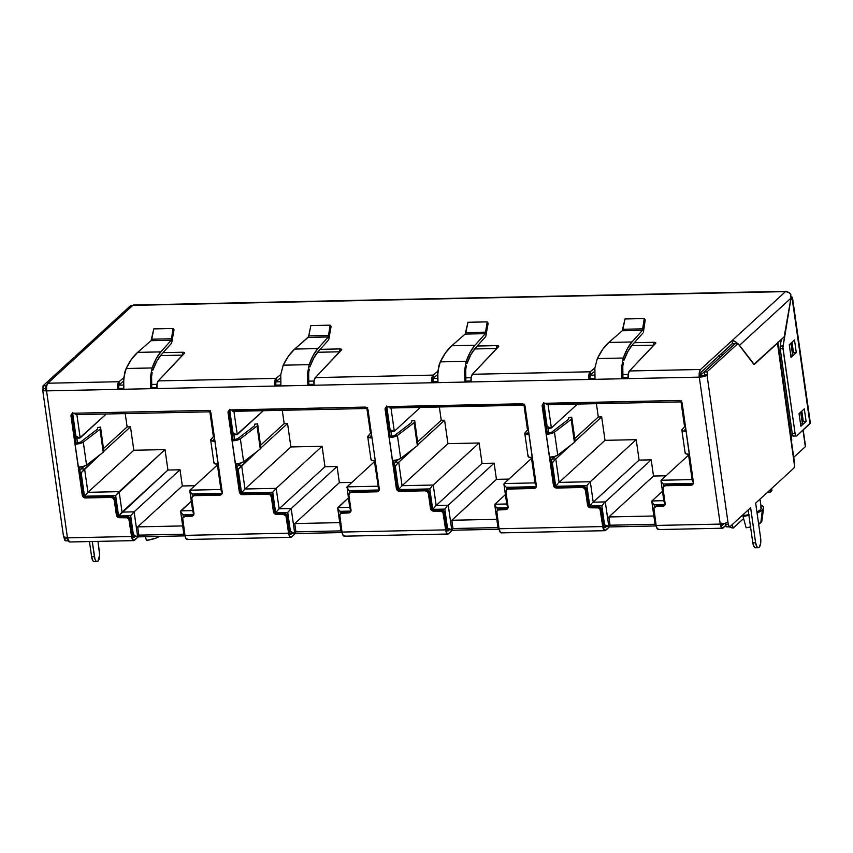 <?xml version="1.0" encoding="UTF-8"?>
<svg xmlns="http://www.w3.org/2000/svg" width="853" height="853" viewBox="0 0 853 853"><rect width="100%" height="100%" fill="white"/><g stroke="black" fill="none" stroke-linecap="round" stroke-linejoin="round"><path stroke-width="1.28" d="M748.891 515.383A20.589 5.928 171.9 0 1 743.006 516.385L746.13 527.794A17.017 4.894 -8.1 0 0 750.544 526.962M760.833 505.051A20.589 5.928 171.9 0 1 763.627 507.951A20.589 5.928 171.9 0 1 762.358 509.966A20.589 5.928 171.9 0 1 757.059 512.973L762.358 509.966L760.844 522.665L762.358 509.966L763.616 508.015L762.977 506.287L760.503 504.933M758.648 524.147A17.017 4.894 -8.1 0 0 760.844 522.665A17.017 4.894 -8.1 0 0 761.889 521.002L763.627 507.951M805.349 446.684L793.738 457.336L805.349 446.684L803.004 430.147L805.349 446.684M655.051 524.275L610.044 525.213L608.786 526.376L610.044 525.213L608.871 516.95L653.867 516.001L608.871 516.95L653.505 476.038L608.871 516.95L610.044 525.213L655.051 524.275M497.981 527.581L452.986 528.529L451.727 529.681L452.986 528.529L451.802 520.255L496.809 519.317L451.802 520.255L496.435 479.354L451.802 520.255L452.986 528.529L497.981 527.581M340.923 530.886L295.927 531.835L294.669 532.986L295.927 531.835L294.743 523.571L339.75 522.622L294.743 523.571L339.377 482.659L294.743 523.571L295.927 531.835L340.923 530.886M183.864 534.202L138.858 535.14L137.6 536.302L138.858 535.14L137.685 526.877L182.691 525.928L137.685 526.877L182.318 485.975L137.685 526.877L138.858 535.14L183.864 534.202M771.954 490.667L770.366 492.128L767.604 492.181L770.366 492.128L770.056 489.942L770.366 492.128L771.954 490.667L771.645 488.481L771.954 490.667M749.169 515.319L743.006 516.385L743.901 515.564L743.699 514.092L743.901 515.564A18.169 5.225 -8.1 0 0 748.795 514.668M760.759 506.874L761.207 508.367L760.108 510.019L756.92 512.024A18.169 5.225 -8.1 0 0 761.228 507.812L759.991 499.154M750.853 526.887L746.13 527.794L743.006 516.385L743.901 515.564L749.094 514.604M729.315 526.834A17.017 4.894 -8.1 0 0 733.207 528.06L732.247 524.584L733.207 528.06L743.592 518.539L733.207 528.06L728.579 526.216M758.53 524.211L761.889 520.98M608.786 526.376L608.146 526.525L608.786 526.376L605.31 501.916L593.219 502.172L590.308 481.732L559.11 482.393L605.001 440.329L559.11 482.393L555.783 458.967L552.403 459.042L552.115 456.984L552.403 459.042L555.506 456.195L552.403 459.042L555.783 458.967L571.275 444.765L555.783 458.967L559.11 482.393L590.308 481.732L636.199 439.668L639.11 460.108L636.199 439.668L590.308 481.732L593.219 502.172L639.11 460.108L651.202 459.852L639.11 460.108L593.219 502.172L605.31 501.916L651.202 459.852L653.505 476.038L666.012 475.782L653.505 476.038L651.202 459.852L605.31 501.916L608.786 526.376L603.625 524.542L607.101 526.226M451.727 529.681L451.077 529.83L451.727 529.681L448.241 505.221L436.16 505.477L433.249 485.037L402.051 485.698L447.942 443.635L402.051 485.698L398.724 462.273L395.344 462.347L395.056 460.289L395.344 462.347L398.447 459.511L395.344 462.347L398.724 462.273L414.217 448.081L398.724 462.273L402.051 485.698L433.249 485.037L479.141 442.984L482.052 463.414L479.141 442.984L433.249 485.037L436.16 505.477L482.052 463.414L494.132 463.168L482.052 463.414L436.16 505.477L448.241 505.221L494.132 463.168L496.435 479.354L508.942 479.087L496.435 479.354L494.132 463.168L448.241 505.221L451.727 529.681L446.567 527.847L450.043 529.532M351.884 482.393L339.377 482.659L337.074 466.474L291.182 508.537L294.669 532.986L291.182 508.537L337.074 466.474L324.993 466.73L279.102 508.793L291.182 508.537L279.102 508.793L324.993 466.73L322.082 446.29L276.191 488.353L279.102 508.793L276.191 488.353L322.082 446.29L290.884 446.951L287.546 423.525L260.911 447.942L287.546 423.525L284.177 423.6L260.655 445.149L284.177 423.6L282.279 410.293L284.177 423.6L287.546 423.525L290.884 446.951L244.992 489.004L290.884 446.951L322.082 446.29L324.993 466.73L337.074 466.474L339.377 482.659L351.884 482.393M69.509 541.964L67.462 537.838L131.554 536.494L128.888 519.328L127.15 517.803L119.58 517.739L116.733 516.022L114.27 500.231L113.15 498.227L111.05 497.427L85.471 497.96L82.624 496.243L71.012 416.157L71.545 414.11L73.411 413.236L207.759 410.4L209.87 411.199L210.979 413.215L222.164 493.311L192.128 493.94L190.976 492.789L192.128 493.94L192.49 496.435L192.128 493.94L222.164 493.311L219.818 495.135L194.239 495.668L192.373 496.553L191.84 498.6L193.93 513.293L192.714 511.182L193.876 514.402L192.575 515.99L185.069 516.364L182.723 518.187L184.952 535.364L288.613 533.178L285.947 516.012L283.1 514.295L275.53 514.242L273.792 512.717L271.329 496.926L270.22 494.911L268.109 494.111L242.529 494.655L239.682 492.938L228.071 412.852L229.425 410.165L364.817 407.094L366.929 407.894L368.038 409.898L379.286 488.897L378.06 486.786L379.222 489.995L376.877 491.818L351.308 492.362L349.442 493.247L348.898 495.294L350.999 509.987L349.773 507.876L350.935 511.096L348.589 512.92L341.083 513.293L339.782 514.881L342.01 532.059L445.671 529.873L443.016 512.706L441.268 511.182L433.697 511.128L430.85 509.412L428.387 493.62L427.278 491.605L425.167 490.806L399.588 491.349L396.741 489.633L385.129 409.547L386.484 406.849L522.985 403.981L525.107 406.593L536.292 486.69L533.946 488.513L508.367 489.057L506.501 489.931L505.968 491.978L507.993 507.78L505.648 509.604L498.141 509.987L496.841 511.576L499.069 528.753L602.73 526.568L600.075 509.401L598.326 507.876L590.756 507.812L587.909 506.096L585.446 490.304L584.337 488.3L582.226 487.5L556.657 488.033L553.8 486.317L542.188 406.231L543.553 403.544L678.945 400.473L681.057 401.273L682.165 403.288L693.35 483.374L691.005 485.208L665.425 485.741L663.559 486.626L663.026 488.673L665.063 504.475L663.762 506.064L656.245 506.437L653.899 508.26L656.138 525.437L720.22 524.094L699.3 377.133L622.008 378.753L621.56 367.494L623.266 358.025L597.335 358.569L594.861 368.059L595.021 379.329L622.008 378.753L622.925 377.794L622.775 365.788M72.686 413.342L75.917 436.043L75.021 436.064L79.542 438.047L106.252 414.004L80.182 437.898L76.877 414.622L80.182 437.898L79.542 438.047L75.917 436.043L72.686 413.342M80.257 472.807L81.152 472.786L84.479 496.211L115.677 495.55L118.588 515.99L130.68 515.734L133.335 534.447L132.45 534.468L135.926 536.153L133.335 534.447L130.68 515.734L134.124 511.843L137.6 536.302L134.124 511.843L180.015 469.779L134.124 511.843L122.043 512.099L134.124 511.843L130.68 515.734L118.588 515.99L167.924 470.035L122.043 512.099L119.132 491.659L122.043 512.099L118.588 515.99L115.677 495.55L165.024 449.595L119.132 491.659L87.934 492.32L133.825 450.256L130.488 426.831L103.853 451.248L130.488 426.831L127.118 426.905L103.597 448.454L127.118 426.905L125.22 413.598L127.118 426.905L130.488 426.831L133.825 450.256L87.934 492.32L119.132 491.659L115.677 495.55L84.479 496.211L87.934 492.32L84.596 468.894L87.934 492.32L84.479 496.211L81.152 472.786L100.089 454.692L84.596 468.894L81.227 468.969L84.596 468.894L81.152 472.786L80.257 472.807M654.486 507.194L654.134 504.699L665.063 504.475L654.134 504.699L652.982 503.558L654.134 504.699L654.486 507.194M663.666 486.498L663.314 484.014L693.35 483.384L663.314 484.014L662.163 482.862L663.314 484.014L663.666 486.498M543.873 403.416L547.104 426.116L546.208 426.137L548.415 427.118L547.104 426.116L543.873 403.416M551.433 462.88L552.328 462.859L555.666 486.285L586.864 485.624L589.775 506.064L601.855 505.808L604.521 524.52L601.855 505.808L602.858 504.613L601.855 505.808L589.775 506.064L590.766 504.869L589.775 506.064L586.864 485.624L587.866 484.429L586.864 485.624L555.666 486.285L556.668 485.09L555.666 486.285L552.328 462.859L553.33 461.665L551.433 462.88M497.427 510.499L497.075 508.015L507.993 507.78L497.075 508.015L495.924 506.863L497.075 508.015L497.427 510.499M506.607 489.814L506.255 487.319L536.292 486.69L506.255 487.319L505.104 486.167L506.255 487.319L506.607 489.814M386.814 406.732L390.045 429.422L389.149 429.443L391.356 430.434L390.045 429.422L386.814 406.732M394.374 466.186L395.27 466.164L398.607 489.59L429.805 488.929L432.706 509.369L444.797 509.113L447.462 527.826L444.797 509.113L445.799 507.919L444.797 509.113L432.706 509.369L433.708 508.175L432.706 509.369L429.805 488.929L430.797 487.735L429.805 488.929L398.607 489.59L399.599 488.396L398.607 489.59L395.27 466.164L396.272 464.97L394.374 466.186M338.044 509.049L340.016 511.32L340.368 513.815L340.016 511.32L350.935 511.096L340.016 511.32L338.044 509.049L337.841 507.546L349.687 507.3L337.841 507.546L348.355 497.917L337.681 508.132L341.104 532.144L341.872 531.046L341.104 532.155L342.021 532.144M347.224 488.364L349.186 490.635L349.549 493.119L349.186 490.635L379.222 489.995L349.186 490.635L346.862 487.436L347.022 486.86L377.986 486.21L347.022 486.86L375.309 460.929L347.022 486.86L349.773 507.887M229.745 410.037L232.976 432.738L232.091 432.759L236.601 434.742L263.31 410.698L237.251 434.582L233.935 411.317L237.251 434.582L236.601 434.742L232.976 432.738L229.745 410.037M237.315 469.491L238.211 469.481L241.538 492.895L272.736 492.245L275.647 512.674L287.738 512.418L290.404 531.142L289.508 531.152L292.984 532.848L290.404 531.142L287.738 512.418L291.182 508.537L287.738 512.418L275.647 512.674L279.102 508.793L275.647 512.674L272.736 492.245L276.191 488.353L244.992 489.004L276.191 488.353L272.736 492.245L241.538 492.895L244.992 489.004L241.655 465.589L244.992 489.004L241.538 492.895L238.211 469.481L257.148 451.386L241.655 465.589L238.286 465.653L241.655 465.589L238.211 469.481L237.315 469.491M180.985 512.365L182.958 514.626L183.31 517.121L182.958 514.626L193.876 514.402L182.958 514.626L180.996 512.386L180.783 510.862L192.629 510.606L180.783 510.862L191.296 501.223L180.623 511.437L184.045 535.46L184.962 535.449M194.825 485.709L182.318 485.975L180.015 469.779L167.924 470.035L165.024 449.595L133.825 450.256L165.024 449.595L167.924 470.035L180.015 469.779L182.318 485.975L194.825 485.709M700.281 375.427L719.676 357.727L718.791 355.434L719.591 357.727L700.281 375.427M732.642 343.524L721.126 353.878L722.064 354.443L721.35 353.878L732.642 343.524M628.171 374.414L622.583 374.531L628.171 374.414M594.637 375.117L590.169 375.213L594.637 375.117M471.101 377.719L465.525 377.836L471.101 377.719M437.578 378.433L433.111 378.519L437.578 378.433M314.043 381.035L308.455 381.152L314.043 381.035M280.52 381.739L276.052 381.835L280.52 381.739M156.984 384.34L151.397 384.458L156.984 384.34M123.45 385.044L118.993 385.14L123.45 385.044M84.319 466.122L81.227 468.969L84.319 466.122M76.834 438.111L77.538 443.08L76.834 438.111M80.928 466.911L81.227 468.969L80.928 466.911M218.432 465.535L217.824 466.09L218.432 465.535M218.027 467.593L217.664 466.666M218.24 464.245L189.963 490.166L220.916 489.515L189.963 490.166L218.24 464.245M601.674 416.904L575.029 441.321L601.674 416.904L598.294 416.978L574.783 438.527L598.294 416.978L596.407 403.672L598.294 416.978L601.674 416.904L605.001 440.329L601.674 416.904M548.021 428.185L548.724 433.153L548.021 428.185M577.438 404.077L551.369 427.971L577.438 404.077M551.369 427.971L548.053 404.695L551.369 427.971L548.415 427.118L550.718 428.121M689.608 455.609L689.011 456.163L689.608 455.609M689.224 457.688L690.066 458.829L688.851 456.739L692.188 480.175L693.361 482.201L692.54 481.081M689.427 454.318L661.139 480.239L692.103 479.589L661.139 480.239L689.427 454.318M662.472 491.296L651.969 500.935L663.815 500.679L651.969 500.935L662.472 491.296M636.199 439.668L605.001 440.329L636.199 439.668M444.605 420.22L417.97 444.637L444.605 420.22L441.236 420.284L417.725 441.843L441.236 420.284L439.348 406.988L441.236 420.284L444.605 420.22L447.942 443.635L444.605 420.22M390.951 431.501L391.666 436.469L390.951 431.501M420.38 407.382L394.31 431.277L420.38 407.382M394.31 431.277L390.994 408.001L394.31 431.277L391.356 430.434L393.659 431.426M532.549 458.914L531.941 459.468L532.549 458.914M532.165 461.004L531.792 460.055M532.368 457.624L504.08 483.555L535.044 482.894L504.08 483.555L532.368 457.624M505.413 494.601L494.9 504.24L506.746 503.995L494.9 504.24L505.413 494.601M479.141 442.984L447.942 443.635L479.141 442.984M241.388 462.816L238.286 465.653L241.388 462.816M233.893 434.806L234.607 439.775L233.893 434.806M237.998 463.595L238.286 465.653L237.998 463.595M375.491 462.23L374.883 462.784L375.491 462.23M375.085 464.277L374.734 463.36M146.449 540.429A17.017 4.894 -8.1 0 0 159.639 536.398L155.417 538.296L146.449 540.429L145.426 536.708L146.449 540.429M446.801 506.757L445.799 507.919L446.801 506.757M448.241 505.221L447.665 505.818L448.241 505.221M349.773 507.876L350.135 508.793M434.721 507.013L433.708 508.175L434.721 507.013M436.16 505.477L435.574 506.074L436.16 505.477M431.81 486.583L430.797 487.735L431.81 486.583M433.249 485.037L432.663 485.634L433.249 485.037M374.734 463.371L378.423 487.703M400.611 487.234L399.599 488.396L400.611 487.234M402.051 485.698L401.464 486.285L402.051 485.698M397.274 463.819L396.272 464.97L397.274 463.819M398.724 462.273L398.138 462.87L398.724 462.273M394.758 462.934L393.905 463.883L394.758 462.934M366.918 408.502L367.654 407.435L366.918 408.502L370.255 431.927L371.172 431.917M370.991 430.861L370.437 431.597L370.991 430.861M390.29 431.501L389.256 431.202L390.29 431.501M233.264 411.317L232.229 411.018L233.264 411.317M230.96 410.314L229.649 409.312L230.96 410.314M388.019 407.009L386.708 406.007L388.019 407.009M390.333 408.011L389.288 407.713L390.333 408.011M524.158 404.866L524.712 404.13L524.158 404.866M233.232 434.806L232.187 434.518L233.232 434.806M237.251 434.582L236.601 434.742M528.05 427.545L527.495 428.291L528.05 427.545M528.231 428.601L527.314 428.611L523.987 405.196M237.699 466.25L236.846 467.199L237.699 466.25M535.481 484.397L535.119 483.47M504.283 485.048L505.104 486.167L503.92 484.131L506.831 504.581M507.194 505.488L506.831 504.571M294.669 532.986L292.984 532.848M495.103 505.744L495.924 506.863L494.751 504.827L498.163 528.839L498.93 527.74L498.163 528.839L499.09 528.828M184.781 534.394L184.227 535.14L184.781 534.394M603.86 503.451L602.858 504.613L603.86 503.451M605.31 501.916L604.724 502.502L605.31 501.916M190.166 491.669L190.976 492.789L189.803 490.752L192.714 511.192M192.714 511.182L193.066 512.109M591.779 503.707L590.766 504.869L591.779 503.707M593.219 502.172L592.632 502.758L593.219 502.172M221.364 491.008L222.175 492.138L221.002 490.091L217.664 466.676M588.869 483.267L587.866 484.429L588.869 483.267M590.308 481.732L589.732 482.318L590.308 481.732M557.67 483.928L556.668 485.09L557.67 483.928M559.11 482.393L558.534 482.979L559.11 482.393M554.333 460.503L553.33 461.665L554.333 460.503M555.783 458.967L555.196 459.554L555.783 458.967M551.827 459.628L550.963 460.577L551.827 459.628M209.859 411.807L210.595 410.741L209.859 411.807L213.197 435.233L214.114 435.222M213.932 434.166L213.378 434.913L213.932 434.166M547.349 428.195L546.315 427.897L547.349 428.195M76.205 414.622L75.171 414.334L76.205 414.622M73.902 413.63L72.59 412.628L73.902 413.63M545.078 403.704L543.766 402.691L545.078 403.704M547.391 404.695L546.346 404.407L547.391 404.695M685.3 425.295L684.373 425.306L681.046 401.88L681.771 400.814L681.046 401.88L547.551 404.706M76.162 438.122L75.128 437.824L76.162 438.122M80.182 437.898L79.542 438.047M685.108 424.24L684.554 424.986L685.108 424.24M80.64 469.555L79.777 470.504L80.64 469.555M661.342 481.742L662.163 482.862L660.99 480.825L663.901 501.265L665.116 503.355A3.028 2.676 47.5 0 1 662.717 506.298L656.245 506.437L657.3 505.477L655.424 506.362M663.89 501.255L664.252 502.182L663.89 501.255M137.6 536.302L135.926 536.153M652.161 502.438L652.982 503.558L651.809 501.511L655.221 525.533L655.989 524.424L655.221 525.533M665.116 503.345L664.252 502.182M722.726 355.349L722.064 354.443L722.726 355.349M805.147 445.181L805.509 446.098L805.147 445.181M755.257 547.754L753.37 545.28L752.804 542.817L748.134 510.03L752.804 542.817L755.609 542.753L750.629 507.738L730.008 526.642L750.629 507.738L755.609 542.753L752.804 542.817A7.261 2.698 88.8 0 0 755.47 547.775L758.285 547.722A7.261 2.698 -91.2 0 1 755.609 542.753L757.037 546.954L758.072 547.701L759.106 547.338A7.261 2.698 -91.2 0 1 758.285 547.722M99.46 552.083A7.261 2.698 -91.2 0 1 97.924 561.274L96.89 561.626L95.856 560.879L94.992 559.152L92.263 541.495L94.427 556.689L91.612 556.742L89.458 541.559L91.612 556.742L94.427 556.689A7.261 2.698 -91.2 0 0 97.093 561.647A7.261 2.698 -91.2 0 0 97.924 561.274L99.641 554.887L97.935 541.378L99.46 552.083M466.282 365.83L465.482 371.62L465.866 381.11L471.027 381.003L465.866 381.11L464.949 382.069L437.962 382.634L437.536 377.015L438.741 366.161L440.276 361.875L445.714 352.566L451.759 345.764L465.173 334.077L467.934 322.274L487.212 321.869L488.151 323.223L485.762 336.509L488.151 323.223L487.212 321.869L485.847 332.158L465.855 332.574L467.934 322.274L487.212 321.869L485.336 333.651L465.173 334.077L465.855 332.574L485.847 332.158L485.336 333.651L474.94 345.273L451.759 345.764L465.173 334.077L485.336 333.651L474.94 345.273L470.291 352.044L466.207 361.331C468.745 354.304 471.656 348.952 474.94 345.273L451.759 345.764C447.526 349.463 443.699 354.837 440.276 361.875L466.207 361.331L464.501 370.799L464.949 382.069L471.133 381.931L471.165 377.314L472.413 374.275L498.589 346.649A3.636 1.045 171.9 0 0 498.76 346.265A3.636 1.045 171.9 0 0 496.414 345.625L496.83 348.493L496.414 345.625L477.243 346.03L496.414 345.625L498.749 346.233L472.413 374.275L590.116 371.791L588.687 377.111L588.847 379.457L589.892 378.497A3.028 1.12 -91.2 0 1 590.532 374.659L589.892 378.497L594.904 378.391L589.892 378.497L588.847 379.457L471.133 381.931L595.021 379.329L594.861 368.059L597.335 358.569L602.772 349.25L608.818 342.448L622.232 330.772L624.993 318.969L644.271 318.564L645.209 319.907L643.439 332.02L645.209 319.907L644.271 318.564L642.906 328.842L622.925 329.269L624.993 318.969L644.271 318.564L642.394 330.346L622.232 330.772L622.925 329.269L642.906 328.842L642.394 330.346L631.998 341.957L608.818 342.448C604.585 346.147 600.757 351.521 597.335 358.569L623.266 358.025C625.803 350.999 628.714 345.646 631.998 341.957L608.818 342.448L622.232 330.772L642.394 330.346L631.998 341.957L627.35 348.738L623.266 358.025L621.56 367.494L622.008 378.753L588.847 379.457A6.056 2.25 -91.2 0 1 590.116 371.791L472.413 374.275A6.056 2.25 88.8 0 0 471.133 381.931L464.949 382.069L464.501 370.799L466.207 361.331L440.276 361.875L437.802 371.364L437.962 382.634L464.949 382.069L465.866 381.11L465.717 369.093M632.425 344.815L642.821 333.192L632.425 344.815C629.247 348.365 626.443 353.547 623.991 360.339L627.936 351.361L632.425 344.815M623.351 362.525L622.541 368.315L622.925 377.794L628.085 377.687L622.925 377.794L622.008 378.753L699.3 377.133L703.896 376.482L707.02 375.085L727.94 522.047L724.805 523.443L720.22 524.094L722.267 528.21L725.7 525.544L723.131 527.911A6.056 2.25 -91.2 0 1 722.438 528.22A6.056 2.25 -91.2 0 1 720.22 524.094A6.056 1.738 -8.1 0 0 727.94 522.047L728.547 525.576L730.008 526.642A3.636 1.343 -91.2 0 1 729.592 526.823A3.636 1.343 -91.2 0 1 728.259 524.35L707.02 375.085A6.056 1.738 171.9 0 1 699.3 377.133L700.345 376.162L699.3 377.133L720.22 524.094L656.138 525.437L657.322 528.935L659.049 529.255M475.366 348.12L485.762 336.509L475.366 348.12C472.189 351.681 469.374 356.853 466.922 363.645L470.877 354.667L475.366 348.12M309.223 369.146L308.423 374.925L308.807 384.415L313.968 384.308L308.807 384.415L307.89 385.375L314.075 385.247L314.107 380.619L315.354 377.58L341.531 349.954A3.636 1.045 171.9 0 0 341.69 349.57A3.636 1.045 171.9 0 0 339.355 348.93L339.761 351.799L339.355 348.93L320.174 349.335L339.355 348.93L341.69 349.538L315.354 377.58L433.057 375.107L431.629 380.417L431.778 382.762L432.834 381.803A3.028 1.12 -91.2 0 1 433.473 377.975L432.834 381.803L437.845 381.696L432.834 381.803L431.778 382.762L437.962 382.634L314.075 385.247L431.778 382.762A6.056 2.25 -91.2 0 1 433.057 375.107L315.354 377.58A6.056 2.25 88.8 0 0 314.075 385.247L280.904 385.94L280.744 374.67L283.217 365.191L288.655 355.872L294.69 349.069L308.519 336.796L310.865 325.579L330.154 325.174L331.092 326.528L328.704 339.814L331.092 326.528L330.154 325.174L328.789 335.464L308.797 335.879L310.865 325.579L330.154 325.174L328.277 336.956L308.104 337.383L308.797 335.879L328.789 335.464L328.277 336.956L317.87 348.578L294.69 349.069L308.104 337.383L328.277 336.956L317.87 348.578L313.232 355.349L309.149 364.647L283.217 365.191L280.744 374.67L280.904 385.94L307.89 385.375L307.432 374.104L309.149 364.647C311.686 357.61 314.597 352.257 317.87 348.578L294.69 349.069C290.468 352.769 286.64 358.143 283.217 365.191L309.149 364.647L307.432 374.104L307.89 385.375L308.807 384.415L308.658 372.409M318.297 351.425L328.704 339.814L318.297 351.425C315.13 354.987 312.315 360.169 309.863 366.961L313.819 357.983L318.297 351.425M152.165 372.452L151.365 378.242L151.738 387.72L156.909 387.614L151.738 387.72L150.821 388.68L123.845 389.256L123.408 383.637L124.623 372.782L126.159 368.496L131.586 359.177L137.632 352.374L151.045 340.699L153.807 328.895L173.095 328.49L174.033 329.844L171.645 343.119L174.033 329.844L173.095 328.49L171.73 338.769L151.738 339.195L153.807 328.895L173.095 328.49L171.218 340.272L151.045 340.699L151.738 339.195L171.73 338.769L171.218 340.272L160.812 351.884L137.632 352.374L151.045 340.699L171.218 340.272L160.812 351.884L156.174 358.665L152.09 367.952C154.628 360.926 157.538 355.573 160.812 351.884L137.632 352.374C133.399 356.074 129.581 361.448 126.159 368.496L152.09 367.952L150.373 377.421L150.821 388.68L157.005 388.552L157.048 383.935L158.285 380.896L184.472 353.259A3.636 1.045 171.9 0 0 184.632 352.875A3.636 1.045 171.9 0 0 182.297 352.236L182.702 355.115L182.297 352.236L163.115 352.641L182.297 352.236L184.632 352.843L158.285 380.896A6.056 2.25 88.8 0 0 157.005 388.552L274.719 386.068A6.056 2.25 -91.2 0 1 275.999 378.412L158.285 380.896L275.999 378.412L280.754 374.552L275.999 378.412L275.764 385.108A3.028 1.12 -91.2 0 1 276.404 381.28L275.999 378.412L275.263 379.585L274.719 386.068L150.821 388.68L150.373 377.421L152.09 367.952L126.159 368.496L123.685 377.986L123.845 389.256L150.821 388.68L151.738 387.72L151.589 375.715M161.238 354.741L171.645 343.119L161.238 354.741C158.072 358.303 155.257 363.474 152.804 370.266L156.749 361.288L161.238 354.741M47.832 383.221A6.056 2.25 88.8 0 0 46.552 390.877L117.661 389.384A6.056 2.25 -91.2 0 1 118.94 381.717L47.832 383.221L79.265 354.411L47.832 383.221L118.94 381.717L123.696 377.868L118.94 381.717L118.706 388.424A3.028 1.12 -91.2 0 1 119.345 384.586L118.94 381.717L118.194 382.89L117.661 389.384L46.552 390.877L67.462 537.838L63.57 536.761A6.056 1.738 -8.1 0 0 67.462 537.838L46.552 390.877L46.584 386.26L47.832 383.221M344.921 535.876L343.205 535.556L342.01 532.059L445.671 529.873L446.865 533.37L448.582 533.69A6.056 2.25 -91.2 0 1 447.889 534.01A6.056 2.25 -91.2 0 1 445.671 529.873L443.379 513.805A3.028 2.676 47.5 0 0 440.159 510.99L441.214 510.03L440.159 510.99L433.697 511.128L434.742 510.169L441.214 510.03A3.028 2.676 -132.5 0 1 444.434 512.834L443.379 513.805L444.434 512.834L446.716 528.913A3.028 1.12 -91.2 0 0 447.825 530.982L447.825 530.982A3.028 1.12 -91.2 0 0 448.177 530.822L449.2 529.884L447.74 530.971L446.951 529.937L444.061 511.747L442.323 510.222L434.742 510.169L431.895 508.452L429.432 492.661L428.323 490.646L426.212 489.846L400.643 490.39L397.786 488.662L393.564 460.46L397.423 487.575L396.368 488.534L392.391 460.524A6.664 1.919 -8.1 0 0 400.686 458.434L397.413 435.478A6.664 1.919 171.9 0 1 389.117 437.557L385.129 409.547L386.238 407.478M390.162 436.597L386.174 408.587L390.162 436.597L389.117 437.557L392.391 460.524L397.21 459.863L400.686 458.434L397.413 435.478L414.1 422.704L417.362 445.661L400.686 458.434L417.362 445.661A6.664 1.919 -8.1 0 0 417.97 444.765L414.707 421.808A6.664 1.919 171.9 0 1 414.1 422.704L417.362 445.661A6.664 1.919 -8.1 0 0 417.97 444.765L414.686 420.508L417.97 444.765L414.686 420.508L411.69 420.902L411.7 422.203A3.636 1.045 171.9 0 1 411.37 422.683L394.694 435.456A3.636 1.045 171.9 0 1 390.162 436.597L389.117 437.557L391.538 437.365L397.413 435.478L414.1 422.704A6.664 1.919 -8.1 0 0 414.707 421.808L414.686 420.508L411.69 420.902L411.7 422.203A3.636 1.045 171.9 0 1 411.37 422.683L394.694 435.456L390.162 436.597M386.494 406.849A3.028 2.676 -132.5 0 0 386.174 408.587L385.129 409.547A3.028 2.676 47.5 0 1 387.529 406.614L521.887 403.778A3.028 2.676 47.5 0 1 525.107 406.593L529.095 434.603A6.664 1.919 171.9 0 1 524.798 433.431L528.071 456.398A6.664 1.919 -8.1 0 0 532.357 457.571L536.345 485.581A3.028 2.676 47.5 0 1 533.946 488.513L534.991 487.553L509.412 488.097L507.546 488.972M506.725 489.697L507.78 488.726A3.028 2.676 -132.5 0 1 509.412 488.097L508.367 489.057L509.412 488.097L534.991 487.553L533.946 488.513L508.367 489.057A3.028 2.676 47.5 0 0 505.968 491.978L508.057 506.682A3.028 2.676 47.5 0 1 505.648 509.604L506.703 508.644L500.231 508.783L498.365 509.667M501.99 532.571L500.263 532.24L499.069 528.753L602.73 526.568A6.056 2.25 -91.2 0 0 604.958 530.694A6.056 2.25 -91.2 0 0 605.641 530.385L609.415 526.93L656.213 525.938L609.415 526.93L609.277 525.928L609.415 526.93L604.777 530.683L602.73 526.568L600.448 510.489L601.493 509.529L603.775 525.608L601.12 508.441L599.382 506.917L591.811 506.853L588.954 505.136L586.501 489.345L585.382 487.34L583.281 486.541L557.702 487.074L555.591 486.274L554.482 484.269L550.622 457.155L554.482 484.269L553.437 485.229L549.449 457.208A6.664 1.919 -8.1 0 0 557.745 455.129L554.471 432.162L571.158 419.388L574.421 442.355A6.664 1.919 -8.1 0 0 575.029 441.459L571.745 417.192L568.748 417.586L568.759 418.887A3.636 1.045 171.9 0 1 568.429 419.377L551.752 432.151A3.636 1.045 171.9 0 1 547.231 433.292L543.297 404.173M665.116 503.366L663.026 488.673A3.028 2.676 47.5 0 1 665.425 485.741L666.47 484.781L692.05 484.248L666.47 484.781L664.604 485.666M663.762 505.339L657.3 505.477A3.028 2.676 -132.5 0 0 655.658 506.117L654.614 507.077A3.028 2.676 47.5 0 1 656.245 506.437L657.3 505.477L663.762 505.339L662.717 506.298L663.762 505.339A3.028 2.676 -132.5 0 0 664.796 505.104M280.786 385.012L275.764 385.108L274.719 386.068L275.764 385.108L280.786 385.012M123.717 388.318L118.706 388.424L117.661 389.384L118.706 388.424L123.717 388.318M133.772 540.621L69.69 541.975A6.056 2.25 88.8 0 1 67.462 537.838L131.554 536.494A6.056 2.25 -91.2 0 0 133.772 540.621A6.056 2.25 -91.2 0 0 134.465 540.312L138.229 536.857L185.037 535.865L138.229 536.857L138.09 535.855L138.229 536.857L133.601 540.61L131.554 536.494L129.261 520.415L130.306 519.456L132.599 535.535L129.944 518.368L127.086 516.651L119.516 516.587L117.778 515.063L115.315 499.272L114.206 497.267L112.095 496.467L86.516 497L84.415 496.201L83.295 494.196L79.436 467.081L83.295 494.196L82.251 495.156L78.263 467.135A6.664 1.919 -8.1 0 0 86.558 465.056L83.295 442.089A6.664 1.919 171.9 0 1 75 444.178L71.012 416.157L72.11 414.1M76.045 443.219L72.057 415.198L76.045 443.219L75 444.178L78.263 467.135L83.082 466.484L86.558 465.056L83.295 442.089L99.972 429.315L103.245 452.282L86.558 465.056L103.245 452.282A6.664 1.919 -8.1 0 0 103.853 451.386L100.579 428.419A6.664 1.919 171.9 0 1 99.972 429.315L103.245 452.282A6.664 1.919 -8.1 0 0 103.853 451.386L100.558 427.118L103.853 451.386L100.558 427.118L97.562 427.513L97.583 428.814A3.636 1.045 171.9 0 1 97.253 429.304L80.566 442.078A3.636 1.045 171.9 0 1 76.045 443.219L75 444.178L77.41 443.986L83.295 442.089L99.972 429.315A6.664 1.919 -8.1 0 0 100.579 428.419L100.558 427.118L97.562 427.513L97.583 428.814A3.636 1.045 171.9 0 1 97.253 429.304L80.566 442.078L76.045 443.219M72.377 413.47A3.028 2.676 -132.5 0 0 72.057 415.198L71.012 416.157A3.028 2.676 47.5 0 1 73.411 413.236L207.759 410.4A3.028 2.676 47.5 0 1 210.979 413.215L214.967 441.225A6.664 1.919 171.9 0 1 210.68 440.052L213.943 463.019A6.664 1.919 -8.1 0 0 218.24 464.192L222.228 492.202A3.028 2.676 47.5 0 1 219.818 495.135L220.874 494.175L195.294 494.708L193.428 495.593M192.607 496.307L193.652 495.348A3.028 2.676 -132.5 0 1 195.294 494.708L194.239 495.668L195.294 494.708L220.874 494.175L219.818 495.135L194.239 495.668A3.028 2.676 47.5 0 0 191.84 498.6L193.93 513.293A3.028 2.676 47.5 0 1 191.53 516.225L192.575 515.265L186.114 515.404L184.248 516.289M183.427 517.003L184.483 516.044A3.028 2.676 -132.5 0 1 186.114 515.404L185.069 516.364L186.114 515.404L192.575 515.265L191.53 516.225L185.069 516.364A3.028 2.676 47.5 0 0 182.659 519.296L184.952 535.364L288.613 533.178L289.796 536.676L291.523 537.006A6.056 2.25 -91.2 0 1 290.83 537.315A6.056 2.25 -91.2 0 1 288.613 533.178L286.32 517.11A3.028 2.676 47.5 0 0 283.1 514.295L284.156 513.335L283.1 514.295L276.639 514.434L277.683 513.474L284.156 513.335A3.028 2.676 -132.5 0 1 287.365 516.15L286.32 517.11L287.365 516.15L289.657 532.219A3.028 1.12 -91.2 0 0 290.766 534.287L290.766 534.287A3.028 1.12 -91.2 0 0 291.118 534.127L292.142 533.189L290.681 534.277L289.892 533.242L287.003 515.052L284.156 513.335L276.575 513.282L274.837 511.757L272.374 495.966L271.265 493.951L269.153 493.151L243.574 493.695L240.727 491.978L236.505 463.765L240.365 490.88L239.309 491.84L235.321 463.829A6.664 1.919 -8.1 0 0 243.627 461.75L240.354 438.783A6.664 1.919 171.9 0 1 232.059 440.862L228.071 412.852L229.18 410.783M233.104 439.903L229.116 411.892L233.104 439.903L232.059 440.862L235.321 463.829L240.141 463.179L243.627 461.75L240.354 438.783L257.03 426.01L260.304 448.977L243.627 461.75L260.304 448.977A6.664 1.919 -8.1 0 0 260.911 448.081L257.638 425.114A6.664 1.919 171.9 0 1 257.03 426.01L260.304 448.977A6.664 1.919 -8.1 0 0 260.911 448.081L257.627 423.813L260.911 448.081L257.627 423.813L254.62 424.208L254.642 425.508A3.636 1.045 171.9 0 1 254.311 425.999L237.635 438.773A3.636 1.045 171.9 0 1 233.104 439.903L232.059 440.862L234.479 440.67L240.354 438.783L257.03 426.01A6.664 1.919 -8.1 0 0 257.638 425.114L257.627 423.813L254.62 424.208L254.642 425.508A3.636 1.045 171.9 0 1 254.311 425.999L237.635 438.773L233.104 439.903M229.436 410.165A3.028 2.676 -132.5 0 0 229.116 411.892L228.071 412.852A3.028 2.676 47.5 0 1 230.47 409.92L364.817 407.094A3.028 2.676 47.5 0 1 368.038 409.898L372.025 437.92A6.664 1.919 171.9 0 1 367.739 436.747L371.012 459.703A6.664 1.919 -8.1 0 0 375.299 460.876L379.286 488.897A3.028 2.676 47.5 0 1 376.877 491.818L377.932 490.859L352.353 491.403L350.487 492.288M349.666 493.002L350.711 492.042A3.028 2.676 -132.5 0 1 352.353 491.403L351.308 492.362L352.353 491.403L377.932 490.859L376.877 491.818L351.308 492.362A3.028 2.676 47.5 0 0 348.898 495.294L350.999 509.987A3.028 2.676 47.5 0 1 348.589 512.92L349.645 511.96L343.173 512.099L341.307 512.973M280.904 385.94L274.719 386.068L280.904 385.94M123.845 389.256L117.661 389.384L123.845 389.256M132.599 535.535L133.622 537.593L135.083 536.505L134.049 537.443A3.028 1.12 -91.2 0 1 133.708 537.593A3.028 1.12 -91.2 0 1 132.599 535.535M290.83 537.315L187.18 539.501A6.056 2.25 88.8 0 1 184.952 535.364L186.146 538.861L187.863 539.181M721.457 524.019A3.028 1.12 -91.2 0 0 722.374 525.192L722.374 525.192A3.028 1.12 -91.2 0 0 722.726 525.043L724.336 523.561L722.288 525.192L721.265 523.124M654.614 507.077A3.028 2.676 47.5 0 0 653.846 509.369L656.138 525.437A6.056 2.25 88.8 0 0 658.356 529.574L722.438 528.22M605.235 527.517L606.259 526.568L605.235 527.517A3.028 1.12 -91.2 0 1 604.894 527.666A3.028 1.12 -91.2 0 1 603.775 525.608L604.372 527.357L605.235 527.517M291.523 537.006L295.298 533.541L295.149 532.539L295.298 533.541L291.523 537.006M447.889 534.01L344.239 536.185A6.056 2.25 88.8 0 1 342.01 532.059L339.729 515.98A3.028 2.676 47.5 0 1 342.128 513.058L343.173 512.099L349.645 511.96A3.028 2.676 -132.5 0 0 350.679 511.715M448.582 533.69L452.357 530.235L452.207 529.233L452.357 530.235L448.582 533.69M604.958 530.694L501.297 532.88A6.056 2.25 88.8 0 1 499.069 528.753L496.787 512.674A3.028 2.676 47.5 0 1 499.186 509.742L500.231 508.783L506.703 508.644A3.028 2.676 -132.5 0 0 507.738 508.409M787.255 291.929L785.528 291.609L732.013 340.656A6.056 5.342 47.5 0 1 737.291 343.428L732.418 343.524L737.291 343.428L734.934 341.371L732.013 340.656L732.418 343.524L700.985 372.334L732.418 343.524L732.013 340.656L700.58 369.466L629.471 370.97L655.648 343.332A3.636 1.045 171.9 0 0 655.818 342.949A3.636 1.045 171.9 0 0 653.473 342.309L653.888 345.188L653.473 342.309L634.301 342.714L653.473 342.309L655.808 342.917L629.471 370.97L700.58 369.466L785.528 291.609L133.644 305.065M280.498 377.964L276.404 381.28L280.498 377.964M182.702 355.115L160.524 355.573L182.702 355.115A3.636 1.045 -8.1 0 0 182.702 355.115M123.44 381.27L119.345 384.586L123.44 381.27M653.888 345.188L631.7 345.646L653.888 345.188A3.636 1.045 -8.1 0 0 653.888 345.188M594.616 371.343L590.532 374.659L590.116 371.791L594.872 367.942L590.116 371.791L590.532 374.659L594.616 371.343M496.83 348.493L474.641 348.962L496.83 348.493A3.636 1.045 -8.1 0 0 496.83 348.493M437.557 374.659L433.473 377.975L433.057 375.107L437.813 371.247L433.057 375.107L433.473 377.975L437.557 374.659M339.761 351.799L317.583 352.268L339.761 351.799A3.636 1.045 -8.1 0 0 339.761 351.799M499.154 529.255L452.357 530.235L499.154 529.255M342.096 532.56L295.298 533.541L342.096 532.56M65.5 540.802L64.135 537.379L64.263 538.339L67.014 537.848L64.263 538.339A3.636 1.343 88.8 0 0 65.596 540.813L68.411 540.759M43.023 389.075L43.034 385.823L73.934 357.503L75.928 357.46L73.934 357.503L43.034 385.823L45.849 385.769L46.958 384.746L45.849 385.769L43.034 385.823L43.439 388.691L42.65 389.8L46.552 390.877A6.056 1.738 171.9 0 1 42.65 389.81A6.056 1.738 171.9 0 1 43.023 389.075M94.075 561.69L93.052 560.943L91.612 556.742A7.261 2.698 88.8 0 0 94.288 561.711L97.093 561.647M46.606 389.874L45.646 389.384L46.254 388.637L43.439 388.691L46.254 388.637L45.849 385.769L45.838 389.021A3.028 0.874 171.9 0 0 45.646 389.384A3.028 0.874 171.9 0 0 46.435 389.842M129.038 307.123L132.78 305.363L79.265 354.411L75.522 356.17L74.797 357.386L76.045 357.354L74.797 357.386A6.056 5.342 47.5 0 1 75.992 355.69A6.056 5.342 47.5 0 1 79.265 354.411L132.78 305.363L785.528 291.609L788.449 292.312L790.806 294.37L790.923 298.187L739.498 345.316L754.063 364.22L784.184 336.818L790.923 298.187L784.675 335.602A2.42 0.896 -91.2 0 1 784.184 336.818L754.404 364.103A2.42 0.896 -91.2 0 1 754.137 364.231A2.42 0.896 -91.2 0 1 753.721 363.975L738.538 344.313L739.498 345.316L790.923 298.187L790.806 294.37A6.056 5.342 -132.5 0 0 785.528 291.609A6.056 2.25 -91.2 0 1 786.221 291.289A6.056 2.25 -91.2 0 1 787.148 291.811M129.261 520.415L130.306 519.456A3.028 2.676 -132.5 0 0 127.086 516.651L126.041 517.611A3.028 2.676 47.5 0 1 129.261 520.415M127.086 516.651L126.041 517.611L119.58 517.739L120.625 516.779L127.086 516.651M117.405 513.975A3.028 2.676 -132.5 0 0 120.625 516.779L119.58 517.739A3.028 2.676 47.5 0 1 116.36 514.935L117.405 513.975L116.36 514.935L114.27 500.231L115.315 499.272L117.405 513.975M114.27 500.231L115.315 499.272A3.028 2.676 -132.5 0 0 112.095 496.467L111.05 497.427A3.028 2.676 47.5 0 1 114.27 500.231M112.095 496.467L111.05 497.427L85.471 497.96L86.516 497L112.095 496.467M83.295 494.196A3.028 2.676 -132.5 0 0 86.516 497L85.471 497.96A3.028 2.676 47.5 0 1 82.251 495.156L83.295 494.196M220.874 494.175A3.028 2.676 -132.5 0 0 221.908 493.93M192.575 515.265A3.028 2.676 -132.5 0 0 193.62 515.031M210.68 440.052A6.664 1.919 171.9 0 1 210.936 439.402L214.178 435.691L210.702 440.148L214.967 441.225L218.24 464.192L214.647 463.712L214.199 462.369M213.815 439.274L214.572 438.41L213.815 439.274A3.636 1.045 171.9 0 0 213.676 439.626L213.676 439.626A3.636 1.045 171.9 0 0 214.828 440.201L213.815 439.274M68.293 540.749A3.636 1.343 -91.2 0 1 67.078 538.275L68.304 540.749M791.062 296.759A6.056 1.738 171.9 0 1 792.501 297.644A6.056 1.738 171.9 0 1 792.128 298.379L809.977 423.749L796.83 435.808L795.796 435.606L795.081 433.516L782.926 347.374L790.784 299.616L792.128 298.379L809.977 423.749A6.056 1.738 -8.1 0 0 810.35 423.013L796.83 435.808A3.636 1.343 -91.2 0 1 796.414 435.99A3.636 1.343 -91.2 0 1 795.081 433.516L792.266 433.569L780.207 348.834L792.266 433.569L795.081 433.516L783.022 348.77L780.207 348.834L780.228 346.062A3.636 1.343 88.8 0 0 780.207 348.834L783.022 348.77A3.636 1.343 -91.2 0 1 783.043 345.998L780.228 346.062L781.337 339.419L780.228 346.062L783.043 345.998L790.688 299.616L792.501 297.654L790.603 296.673M794.015 435.862L792.981 435.67L792.266 433.569A3.636 1.343 88.8 0 0 793.599 436.054L796.414 435.99M792.426 353.611L793.482 352.641L792 342.234L793.482 352.641L796.297 352.577L794.495 339.952L789.26 344.751L791.051 357.375L796.297 352.577L791.051 357.375L789.26 344.751L794.495 339.952L796.297 352.577L793.482 352.641L792.426 353.611M802.236 422.491L803.291 421.531L801.809 411.125L803.291 421.531L806.096 421.467L804.304 408.843L799.058 413.641L800.86 426.265L806.096 421.467L800.86 426.265L799.058 413.641L804.304 408.843L806.096 421.467L803.291 421.531L802.236 422.491M543.553 403.544A3.028 2.676 -132.5 0 0 543.244 405.271L542.188 406.231A3.028 2.676 47.5 0 1 544.598 403.298L678.945 400.473A3.028 2.676 47.5 0 1 682.165 403.288L686.153 431.298A6.664 1.919 171.9 0 1 681.867 430.125L685.13 453.092A6.664 1.919 -8.1 0 0 689.416 454.265L693.404 482.276A3.028 2.676 47.5 0 1 691.005 485.208L665.425 485.741L666.47 484.781A3.028 2.676 -132.5 0 0 664.839 485.421L663.794 486.381M754.137 364.466A2.666 0.992 -91.2 0 0 754.436 364.327L777.488 343.205L794.612 463.531A3.636 1.343 -91.2 0 1 793.844 468.126L755.662 503.131L760.641 538.147A7.261 2.698 -91.2 0 1 759.106 547.338L760.599 543.692L760.641 538.147L755.662 503.131L793.844 468.126L794.591 466.303L777.488 343.205L754.063 364.466L737.92 343.514L707.03 371.833L707.436 374.702L700.345 376.162L700.985 372.334A3.028 1.12 -91.2 0 0 700.345 376.162A3.028 0.874 171.9 0 0 704.205 375.149L707.436 374.702L707.03 371.833L737.92 343.514L753.679 364.188A2.666 0.992 -91.2 0 0 754.137 364.466L754.127 364.466M700.58 369.466L699.343 372.505L699.3 377.133A6.056 2.25 -91.2 0 1 700.58 369.466M692.05 484.248L691.005 485.208L692.05 484.248A3.028 2.676 -132.5 0 0 693.094 484.003M547.231 433.292L546.176 434.252L542.188 406.231L543.244 405.271L547.231 433.292L546.176 434.252L549.449 457.208L554.269 456.558L557.745 455.129L554.471 432.162A6.664 1.919 171.9 0 1 546.176 434.252L550.995 433.591L554.471 432.162L571.158 419.388L574.421 442.355L557.745 455.129L574.421 442.355A6.664 1.919 -8.1 0 0 575.029 441.459L571.766 418.492A6.664 1.919 171.9 0 1 571.158 419.388A6.664 1.919 -8.1 0 0 571.766 418.492L575.018 440.159L571.745 417.192L568.748 417.586L568.759 418.887A3.636 1.045 171.9 0 1 568.429 419.377L551.752 432.151L547.231 433.292M554.482 484.269A3.028 2.676 -132.5 0 0 557.702 487.074L556.657 488.033A3.028 2.676 47.5 0 1 553.437 485.229L554.482 484.269M583.281 486.541L582.226 487.5L556.657 488.033L557.702 487.074L583.281 486.541L582.226 487.5A3.028 2.676 47.5 0 1 585.446 490.304L586.501 489.345A3.028 2.676 -132.5 0 0 583.281 486.541M588.591 504.048L587.536 505.008L585.446 490.304L586.501 489.345L588.591 504.048A3.028 2.676 -132.5 0 0 591.811 506.853L590.756 507.812A3.028 2.676 47.5 0 1 587.536 505.008L588.591 504.048M598.273 506.714L597.228 507.684L590.756 507.812L591.811 506.853L598.273 506.714L597.228 507.684A3.028 2.676 47.5 0 1 600.448 510.489L601.493 509.529A3.028 2.676 -132.5 0 0 598.273 506.714M681.867 430.125A6.664 1.919 171.9 0 1 682.112 429.475L682.56 430.818L686.153 431.298L689.416 454.265L685.833 453.785L685.385 452.442M685.364 425.764L682.112 429.475L685.364 425.764M685.087 429.997L685.748 428.483L685.087 429.997M686.004 430.275A3.636 1.045 171.9 0 1 684.863 429.699A3.636 1.045 171.9 0 1 685.002 429.347L686.057 430.285M575.018 440.159L575.029 441.459L575.018 440.159M732.418 343.524L734.838 344.047L732.418 343.524M727.193 526.696L726.17 526.504L725.295 523.305L725.455 524.403L728.259 524.35L725.455 524.403A3.636 1.343 88.8 0 0 726.788 526.887L729.592 526.823M777.893 342.575A6.664 1.919 171.9 0 1 777.488 343.205L777.829 342.181M735.115 343.578L737.92 343.514L735.115 343.578L704.215 371.897L707.03 371.833L704.215 371.897L704.631 374.766L704.215 371.897L735.115 343.578M791.712 439.775L791.381 440.798A6.664 1.919 -8.1 0 0 791.787 439.988L777.904 342.394M791.328 436.715L792.8 435.371L791.328 436.715M802.406 423.706L800.7 412.138L802.406 423.706L800.54 424.048L802.406 423.706M792.597 354.816L790.902 343.247L792.597 354.816L790.742 355.168L792.597 354.816M431.533 507.354A3.028 2.676 -132.5 0 0 434.742 510.169L433.697 511.128A3.028 2.676 47.5 0 1 430.477 508.313L431.533 507.354L430.477 508.313L428.387 493.62L429.432 492.661L431.533 507.354M428.387 493.62L429.432 492.661A3.028 2.676 -132.5 0 0 426.212 489.846L425.167 490.806A3.028 2.676 47.5 0 1 428.387 493.62M426.212 489.846L425.167 490.806L399.588 491.349L400.643 490.39L426.212 489.846M397.423 487.575A3.028 2.676 -132.5 0 0 400.643 490.39L399.588 491.349A3.028 2.676 47.5 0 1 396.368 488.534L397.423 487.575M534.991 487.553A3.028 2.676 -132.5 0 0 536.025 487.319M506.703 508.644L505.648 509.604L499.186 509.742L500.231 508.783A3.028 2.676 -132.5 0 0 498.6 509.422L497.555 510.382M274.463 510.659A3.028 2.676 -132.5 0 0 277.683 513.474L276.639 514.434A3.028 2.676 47.5 0 1 273.418 511.619L274.463 510.659L273.418 511.619L271.329 496.926L272.374 495.966L274.463 510.659M271.329 496.926L272.374 495.966A3.028 2.676 -132.5 0 0 269.153 493.151L268.109 494.111A3.028 2.676 47.5 0 1 271.329 496.926M269.153 493.151L268.109 494.111L242.529 494.655L243.574 493.695L269.153 493.151M240.365 490.88A3.028 2.676 -132.5 0 0 243.574 493.695L242.529 494.655A3.028 2.676 47.5 0 1 239.309 491.84L240.365 490.88M377.932 490.859A3.028 2.676 -132.5 0 0 378.967 490.624M349.645 511.96L348.589 512.92L342.128 513.058L343.173 512.099A3.028 2.676 -132.5 0 0 341.541 512.728L340.486 513.687M367.739 436.747A6.664 1.919 171.9 0 1 367.995 436.096L371.236 432.375L367.76 436.843L372.025 437.92L375.299 460.876L371.705 460.407L371.258 459.053M370.874 435.958L371.631 435.105L370.874 435.958A3.636 1.045 171.9 0 0 370.735 436.32L370.735 436.32A3.636 1.045 171.9 0 0 371.887 436.896L370.874 435.958M524.798 433.431A6.664 1.919 171.9 0 1 525.053 432.78L528.306 429.07L524.819 433.527L529.095 434.603L532.357 457.571L528.764 457.091L528.327 455.747M527.932 432.652L528.689 431.789L527.932 432.652A3.636 1.045 171.9 0 0 527.794 433.004L527.794 433.004A3.636 1.045 171.9 0 0 528.945 433.591L527.932 432.652M786.221 291.289L133.463 305.043A6.056 2.25 88.8 0 0 132.78 305.363A6.056 5.342 -132.5 0 0 129.507 306.632L75.992 355.69M74.936 358.313L74.797 357.386M629.471 370.97A6.056 2.25 88.8 0 0 628.192 378.625L628.224 374.009L629.471 370.97M451.248 529.841L446.951 529.926M393.819 431.437L390.45 431.511M233.434 411.327L366.929 408.512M523.998 405.207L390.493 408.011M233.391 434.817L236.761 434.742M535.13 483.48L531.792 460.066M289.892 533.242L294.178 533.146M608.306 526.525L604.009 526.621M550.889 428.131L547.509 428.195M76.365 414.633L209.87 411.818M76.333 438.122L79.702 438.058M132.833 536.548L137.12 536.452M656.149 525.523L655.243 525.544M805.509 446.098L803.206 429.955M792.501 297.644L810.35 423.013M63.57 536.772L42.65 389.81"/></g></svg>
